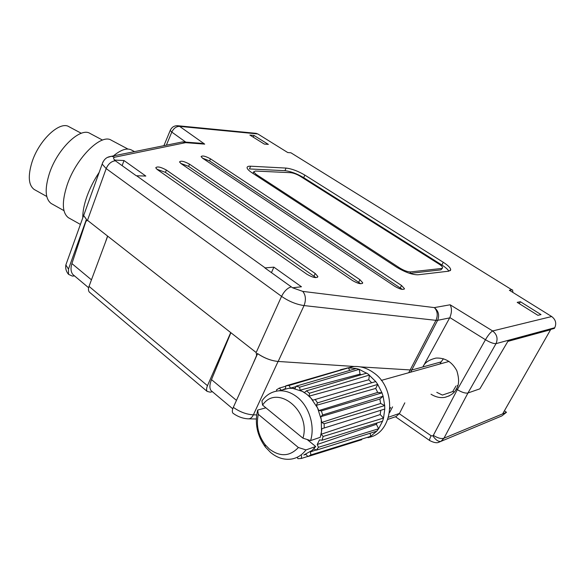 <?xml version="1.0" encoding="UTF-8"?>
<svg xmlns="http://www.w3.org/2000/svg" width="585" height="585" viewBox="0 0 585 585"><rect width="100%" height="100%" fill="white"/><g stroke="black" fill="none" stroke-linecap="round" stroke-linejoin="round"><path stroke-width="0.88" d="M293.012 287.74L301.458 286.767L273.875 267.148L264.866 267.915L292.61 287.805L302.781 291.396L434.341 307.6L450.143 304.785L492.65 330.956C496.994 334.43 498.113 338.656 496.014 343.636L467.971 392.981C465.36 393.486 461.821 392.367 457.338 389.632C461.821 392.367 465.36 393.486 467.971 392.981L443.978 438.194L441.002 441.331L438.933 442.194M429.873 440.673L429.741 440.578C429.317 439.964 429.778 438.355 431.123 435.745L432.849 435.876L433.339 435.357L457.338 389.632L456.285 388.945C454.684 392.791 450.925 395.584 445.024 397.31C440.461 398.18 435.796 397.149 431.035 394.231M439.957 363.98L441.148 361.896L411.752 370.034L422.882 366.949L449.66 317.896L437.631 320.324L411.752 370.034L360.367 366.883L411.752 370.034L410.626 372.192M212.509 391.796L211.031 390.561C209.393 388.184 209.54 384.535 211.492 379.614L230.892 332.711L87.487 220.318L85.929 221.342L86.573 219.558L83.67 215.499L84.554 213.028L83.618 215.514L86.448 219.448M90.214 292.822L89.322 292.076C88.269 290.694 88.174 288.793 89.022 286.365L107.698 236.164L230.717 332.58L207.478 385.683C206.403 388.243 206.286 390.144 207.134 391.402L210.234 392.184L212.37 391.687M408.718 372.725L435.957 320.346L304.039 305.575L278.175 361.457L354.422 366.488L278.087 361.45C271.199 360.784 264.376 358.188 257.619 353.662L257.685 353.647M433.339 435.357C437.712 438.106 441.258 439.057 443.978 438.194L502.661 413.873L550.565 329.743L507.86 341.384L479.883 388.828L467.971 392.981L479.883 388.828L508.08 341.004L554.346 328.419L554.741 327.732C556.686 323.308 555.662 319.578 551.684 316.536L509.389 290.255L511.919 289.831L290.913 152.787L511.919 289.831M457.126 385.669L457.733 385.647M455.942 386.056L452.724 391.584L442.384 395.065L436.79 392.345M388.542 417.185L399.489 413.434L404.82 402.838M399.489 413.434L396.111 416.527L387.818 419.394M452.724 391.584L454.267 391.95M66.851 262.168L65.856 264.932L68.452 269.115L86.383 219.455M68.452 269.115L68.54 274.358L72.372 276.083L74.544 275.923M278.087 361.45L253.378 414.838C252.033 417.573 250.329 418.904 248.259 418.831C242.914 418.575 237.817 416.71 232.969 413.222C232.018 412.059 232.128 410.1 233.313 407.35C239.835 411.95 246.519 414.451 253.378 414.838L256.669 414.919M257.619 353.662L233.313 407.35M502.661 413.873L506.493 412.286L501.85 415.92L440.929 441.368M506.493 412.286L504.394 410.824M258.307 414.326C255.996 425.156 258.226 435.211 264.976 444.498L269.312 449.009C280.105 457.075 289.794 456.571 298.379 447.51L305.977 449.916C302.196 454.903 297.472 457.931 291.805 458.998C284.317 460.154 277.224 457.96 270.526 452.417L265.363 447.02C257.071 435.554 254.512 423.233 257.685 410.056L258.307 414.326L298.379 447.51M368.689 437.412C393.902 433.039 397.391 388.528 373.464 372.638C367.139 368.104 360.528 366.071 353.64 366.539L345.947 368.374M262.585 405.112L302.95 438.165C311.352 410.655 276.668 383.453 262.585 405.112L261.934 400.9C266.226 394.853 271.849 391.497 278.796 390.831C285.114 390.422 291.191 392.469 297.019 396.974C309.055 406.166 315.256 425.909 310.577 440.593L320.28 437.309L321.523 431.489L321.253 419.569L317.575 407.964L310.979 398.158L312.843 400.184L375.738 381.566L368.111 374.049L359.205 369.332L356.28 368.506L348.411 367.863L340.485 369.72M309.121 396.133L368.791 379.775L369.406 375.058L309.472 393.23L309.121 396.133L310.979 398.158L306.84 394.319L302.321 391.358L292.712 388.352L288.734 388.301L281.575 390.122M301.611 455.635L301.246 458.479L297.897 458.677L297.224 457.258M361.749 439.693L307.922 456.556L305.97 454.369L303.79 455.006L312.163 450.377L310.386 451.927L310.876 454.925L370.649 436.322L376.725 431.174L316.324 450.165L313.94 448.812L312.163 450.377L315.71 446.516L307.125 439.496M316.324 450.165L318.511 447.291L378.619 428.768L382.546 421.207L322.021 440.234L319.49 439.905L317.202 444.505L318.511 447.291M322.021 440.234L323.147 436.454L383.526 418.078L384.776 409.047L324.236 427.986L324.148 423.774L384.703 405.573L383.095 396.221L322.671 414.977L320.77 416.695L321.735 422.436L324.148 423.774M324.236 427.986L321.874 428.725L321.165 434.253L323.147 436.454M265.305 407.343L265.144 408.016M307.922 456.556L310.876 454.925M285.78 386.202L279.345 388.096L281.224 390.158M279.345 388.096L276.515 389.844L276.72 391.094M283.337 389.42L285.465 388.681L285.824 385.829L345.523 368.499M349.698 370.437L348.411 367.863L289.122 385.442L290.409 388.118L295.03 388.579L296.207 386.144L356.28 368.506M289.122 385.442L285.824 385.829M300.098 390.166L360.038 374.137L359.205 369.332L299.593 387.197L300.098 390.166L304.551 392.55L306.416 390.839L366.78 373.113M299.593 387.197L296.207 386.144M309.472 393.23L306.416 390.839M322.671 414.977L321.37 410.882L381.99 392.857L377.734 384.396L317.516 402.882L316.324 405.354L317.575 407.964L318.832 410.575L321.37 410.882M317.516 402.882L315.183 399.423M301.246 458.479L307.805 456.424M376.725 431.174L378.619 428.768L376.418 424.293L317.202 444.505M368.089 437.704L370.649 436.322L370.137 433.244M320.77 416.695L379.884 399.05L383.095 396.221L381.99 392.857L377.705 392.418L318.832 410.575M316.324 405.354L375.702 388.433L377.734 384.396L375.738 381.566M384.776 409.047L384.703 405.573L380.638 403.453L321.735 422.436M302.95 438.165L310.577 440.593M305.977 449.916L315.71 446.516M265.882 407.818L257.685 410.056M382.546 421.207L383.526 418.078L380.191 414.553L321.165 434.253M377.142 422.911L376.418 424.293M380.776 410.297L380.191 414.553M375.702 388.433L377.705 392.418M379.884 399.05L380.638 403.453M368.791 379.775L371.687 382.758M360.038 374.137L361.237 374.744M295.966 386.641L290.409 388.118M316.017 449.989L310.386 451.927M177.036 125.68L179.632 126.389C176.348 126.316 173.745 128.217 171.807 132.086L166.367 145.182M448.878 271.162C447.796 269.363 445.456 267.316 441.858 265.012L303.695 177.665C296.895 173.65 290.643 171.325 284.939 170.681L249.466 168.941L250.599 166.206C248.135 166.103 246.965 166.645 247.089 167.844C247.353 169.131 248.976 170.769 251.967 172.75L396.308 266.979C404.966 272.23 412.198 274.833 417.997 274.789L448.827 271.169L450.721 269.787C450.582 267.893 448.095 265.393 443.254 262.277L304.829 175.083C298.014 171.076 291.761 168.743 286.058 168.078L250.599 166.206M409.69 273.392L440.936 269.853L442.384 268.208M253.298 172.67L253.151 173.526M443.423 358.744L441.148 361.896L422.882 366.949C424.549 362.758 428.922 359.804 435.993 358.078C445.112 357.662 452.051 361.881 456.819 370.729C459.335 378.956 459.159 385.025 456.285 388.945L457.338 389.632L485.455 339.731L449.836 317.56L449.66 317.896M278.175 361.457C271.177 360.777 264.288 358.13 257.488 353.515L256.618 355.446L256.171 352.528L281.56 296.361L106.192 168.597L87.487 220.318M210.454 158.806C205.386 156.085 202.264 155.354 201.086 156.619L202.776 158.352L394.831 286.35C400.089 289.356 403.299 290.116 404.447 288.646L401.522 285.473L210.454 158.806L209.598 160.934L202.447 158.125M189.474 164.144C184.085 161.241 180.765 160.502 179.522 161.95L181.204 163.72L352.514 280.544C358.1 283.74 361.508 284.493 362.722 282.804L359.929 279.696L189.474 164.144L188.597 166.367L180.743 163.39M166.352 170.03C160.597 166.908 157.058 166.177 155.734 167.837L157.409 169.643L306.986 274.292C312.96 277.707 316.587 278.445 317.867 276.5L315.22 273.488L166.352 170.03L165.453 172.363L156.838 169.211M254.007 135.442L249.868 135.055L264.259 144.056L268.354 144.4L254.007 135.442L253.283 137.19M520.394 301.721L517.198 302.357L537.915 315.322L541.015 314.591L520.394 301.721L519.319 303.681M124.005 160.546L114.346 160.063L136.246 175.749L145.833 176.07L124.005 160.546L122.133 165.635M255.477 133.278L257.81 133.943L287.754 152.546L290.913 152.787M230.892 332.711L256.171 352.528M512.877 292.427L512.606 289.919M273.875 267.148L271.447 272.625M85.929 221.342L71.904 263.579C70.463 268.222 70.792 271.871 72.884 274.526L74.646 276.003M107.56 236.047L105.38 242.402M252.976 363.921L256.618 355.446M199.902 143.201L204.699 144.129L185.599 142.652L114.792 157.182C113.183 157.592 113.176 158.557 114.784 160.071M450.143 304.785C451.964 308.383 451.861 312.639 449.836 317.56M399.796 268.032C404.081 270.628 407.672 271.923 410.575 271.915L441.646 268.464L442.618 267.762C442.553 266.818 441.317 265.568 438.918 264.018L300.142 176.202C296.712 174.176 293.568 173.006 290.716 172.692L255.367 171.039L253.634 171.858L256.091 174.337L399.796 268.032L399.394 268.844M315.98 277.648L165.453 172.363M360.755 283.762L188.597 166.367M402.4 289.421L209.598 160.934M82.792 217.803C82.66 211.785 84.043 204.648 86.96 196.392C89.98 188.048 94.053 180.034 99.179 172.356M113.424 155.888C120.934 149.716 126.908 147.734 131.354 149.95L134.521 151.625M69.249 218.183L68.335 217.664C62.134 212.801 61.732 201.949 67.107 185.109C76.072 158.016 101.161 133.263 111.267 140.203L127.969 149.065M51.992 203.946L51.151 203.478C45.199 198.893 44.599 188.926 49.359 173.591C57.257 149.007 80.35 126.857 90.017 133.431L102.529 140.086M34.924 189.884L34.171 189.46C28.526 185.182 27.787 176.129 31.948 162.294C38.851 140.21 59.875 120.576 69.008 126.733L81.308 133.292M441.002 441.331C438.516 441.902 435.796 440.088 432.849 435.876M399.336 413.734L431.123 435.745M89.022 286.365L207.478 385.683M389.983 408.754L390.634 407.496M392.572 406.86L389.566 412.644M185.73 142.089L171.807 132.086L170.22 130.44L170.418 129.965M554.741 327.732L496.014 343.636C493.594 343.783 490.069 342.481 485.455 339.731C488.175 335.103 490.574 332.178 492.65 330.956L551.684 316.536M136.576 175.749L265.173 267.879M204.699 144.129L179.632 126.389L257.81 133.943M91.457 279.835L71.904 263.579M211.492 379.614L236.464 400.381M107.567 157.402L111.479 156.283L114.792 157.182M181.781 142.06L183.946 141.95L185.599 142.652L182.659 141.884L179.99 142.426M302.781 291.396C305.765 295.162 306.189 299.893 304.039 305.575C296.332 304.449 288.836 301.377 281.56 296.361C284.237 291.147 287.476 287.974 291.286 286.847M435.957 320.346C438.077 315.286 437.536 311.037 434.341 307.6C438.553 311.037 439.649 315.278 437.631 320.324L435.957 320.346M284.939 170.681L286.058 168.078M303.695 177.665L304.829 175.083M441.858 265.012L443.254 262.277M410.575 271.915L409.844 273.378M441.646 268.464L440.936 269.853M256.091 174.337L255.725 175.207M314.065 275.988L315.22 273.488M358.773 282.102L359.929 279.696M400.367 287.783L401.522 285.473M115.355 160.78C111.326 161.263 108.276 163.866 106.192 168.597L102.156 164.085L102.953 161.913M438.999 442.18C436.995 443.254 433.909 442.721 429.741 440.578L395.475 416.747M68.54 274.358C66.156 271.506 65.264 268.369 65.856 264.932L83.618 215.514M89.322 292.076L207.134 391.402M256.31 418.999L248.683 418.838M449.441 395.796L445.024 397.31M353.64 366.539L348.192 367.877M287.82 385.544L347.344 367.958M288.734 388.301L278.796 390.831M381.296 380.404L449.061 361.428M264.976 444.498L265.363 447.02M256.391 133.365L178.154 125.768C174.447 125.453 171.8 127.011 170.228 130.426L163.902 145.68M88.62 287.74L72.884 274.526M211.031 390.561L232.75 408.798M201.715 143.34L182.659 141.884L111.479 156.283C108.101 156.824 104.51 157.723 102.156 164.085L83.67 215.499M450.267 270.672L450.721 269.787M253.634 171.858L253.064 173.233M317.487 277.312L317.867 276.5M362.4 283.469L362.722 282.804M404.176 289.187L404.447 288.646M80.416 224.435L68.335 217.664M63.97 210.644L51.151 203.478M46.771 196.487L34.171 189.46"/></g></svg>
